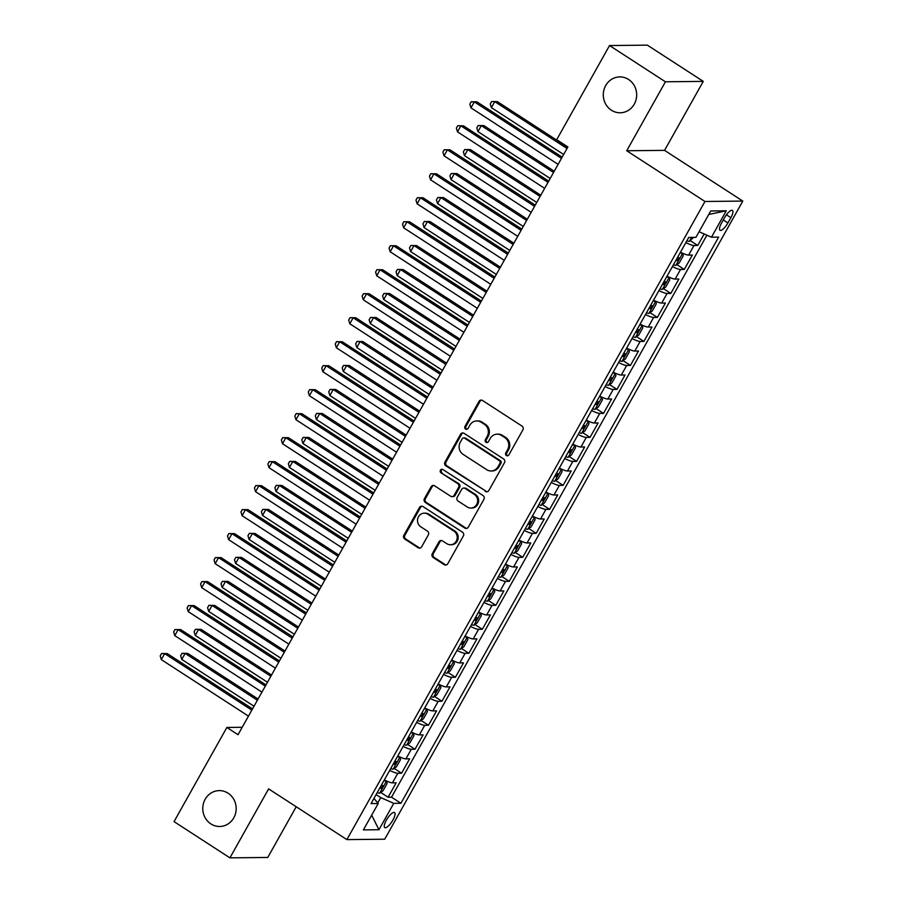<?xml version="1.0" encoding="UTF-8"?>
<svg xmlns="http://www.w3.org/2000/svg" width="903" height="903" viewBox="0 0 903 903"><rect width="100%" height="100%" fill="white"/><g stroke="black" fill="none" stroke-linecap="round" stroke-linejoin="round"><path stroke-width="1.35" d="M506.391 455.541A1.93 1.795 -90.6 0 0 508.852 454.886L522.893 429.862A2.754 2.562 -90.6 0 0 522.013 426.092L482.518 400.481A2.754 2.562 -90.6 0 0 478.996 401.406L464.966 426.43A1.93 1.795 -90.6 0 0 466.512 429.354A1.93 1.795 -90.6 0 0 468.036 428.417L469.853 425.189A8.804 8.195 -90.6 0 1 476.784 420.933A8.804 8.195 -90.6 0 1 481.096 422.198L484.392 424.331A8.804 8.195 -90.6 0 1 487.191 436.42L485.374 439.659A1.93 1.795 -90.6 0 0 486.92 442.583A1.93 1.795 -90.6 0 0 488.444 441.657L490.261 438.418A8.804 8.195 -90.6 0 1 497.192 434.162A8.804 8.195 -90.6 0 1 501.504 435.438L504.8 437.571A8.804 8.195 -90.6 0 1 507.599 449.66L505.782 452.888A1.93 1.795 -90.6 0 0 506.391 455.541M497.192 434.162L498.208 434.151A8.804 8.195 -90.6 0 1 502.531 435.427L505.827 437.56A8.804 8.195 -90.6 0 1 508.615 449.649L506.797 452.877A1.93 1.795 -90.6 0 0 507.847 455.733M481.683 400.131A2.754 2.562 -90.6 0 0 480.024 401.395L465.982 426.419A1.93 1.795 -90.6 0 0 467.032 429.264M476.784 420.933L477.8 420.922A8.804 8.195 -90.6 0 1 482.123 422.186L485.419 424.32A8.804 8.195 -90.6 0 1 488.207 436.409L486.39 439.648A1.93 1.795 -90.6 0 0 487.439 442.493M228.087 793.195A17.936 16.706 -90.6 0 0 219.294 790.61A17.936 16.706 -90.6 0 0 203.356 803.817A17.936 16.706 -90.6 0 0 210.862 823.897A17.936 16.706 -90.6 0 0 219.666 826.482A17.936 16.706 -90.6 0 0 235.593 813.276A17.936 16.706 -90.6 0 0 228.087 793.195M628.601 79.498A17.936 16.706 -90.6 0 0 619.797 76.913A17.936 16.706 -90.6 0 0 603.87 90.119A17.936 16.706 -90.6 0 0 611.365 110.2A17.936 16.706 -90.6 0 0 620.169 112.785A17.936 16.706 -90.6 0 0 636.096 99.578A17.936 16.706 -90.6 0 0 628.601 79.498M392.918 820.048A8.974 2.788 123 0 0 394.532 812.565A8.974 2.788 123 0 0 386.382 820.116A8.974 2.788 123 0 0 384.768 827.611A8.974 2.788 123 0 0 392.918 820.048M432.3 553.708A2.754 2.562 -90.6 0 0 433.169 557.478L444.253 564.668A2.754 2.562 -90.6 0 0 447.764 563.732L463.363 535.953A2.754 2.562 -90.6 0 0 462.483 532.172L422.988 506.56A2.754 2.562 -90.6 0 0 419.466 507.497L403.878 535.276A2.754 2.562 -90.6 0 0 404.747 539.057L418.134 547.737A2.754 2.562 -90.6 0 0 421.656 546.8L428.327 534.915A2.754 2.562 -90.6 0 0 427.458 531.133L420.821 526.833A7.359 6.852 -90.6 0 1 424.275 513.175A7.359 6.852 -90.6 0 1 427.887 514.236L453.893 531.088A7.359 6.852 -90.6 0 1 450.428 544.746A7.359 6.852 -90.6 0 1 446.816 543.685L442.481 540.874A2.754 2.562 -90.6 0 0 438.971 541.811L432.3 553.708L433.316 553.697A2.754 2.562 -90.6 0 0 434.196 557.467L445.269 564.657A2.754 2.562 -90.6 0 0 446.116 564.996M268.62 788.883L229.915 857.85L174.031 821.617L226.867 727.457L238.042 734.703L567.874 146.952L556.699 139.705L609.536 45.545L665.432 81.789L626.727 150.756L704.972 201.482L346.876 839.609L268.62 788.883M485.351 491.435A2.754 2.562 -90.6 0 0 488.862 490.498L504.461 462.72A2.754 2.562 -90.6 0 0 503.581 458.938L464.086 433.327A2.754 2.562 -90.6 0 0 460.564 434.264L444.976 462.043A2.754 2.562 -90.6 0 0 445.845 465.824L486.367 491.424A2.754 2.562 -90.6 0 0 487.214 491.774M483.906 499.336L468.318 527.115A2.754 2.562 -90.6 0 1 464.797 528.052L425.302 502.44A2.754 2.562 -90.6 0 1 424.421 498.659L431.103 486.773A2.754 2.562 -90.6 0 1 434.614 485.837L450.631 496.221A2.754 2.562 -90.6 0 0 454.153 495.296L458.577 487.406A2.754 2.562 -90.6 0 0 457.708 483.624L441.025 472.811A1.93 1.795 -90.6 0 1 441.928 469.244A1.93 1.795 -90.6 0 1 442.876 469.515L483.037 495.555A2.754 2.562 -90.6 0 1 483.906 499.336M380.694 792.428L388.098 797.225L396.18 782.822L392.444 782.867L397.828 773.273A11.208 2.145 -150.7 0 1 389.701 770.349M394.159 768.43L401.564 773.228L409.635 758.836L405.91 758.881L411.294 749.276A11.208 2.145 -150.7 0 1 403.167 746.363M407.625 744.444L415.019 749.242L423.101 734.85L419.364 734.884L424.749 725.29A11.208 2.145 -150.7 0 1 416.633 722.377M421.08 720.459L428.485 725.256L436.567 710.853L432.83 710.898L438.215 701.304A11.208 2.145 -150.7 0 1 430.088 698.38M434.546 696.461L441.951 701.259L450.021 686.867L446.296 686.912L451.681 677.306A11.208 2.145 -150.7 0 1 443.554 674.394M448.012 672.475L455.417 677.273L463.487 662.881L459.751 662.915L465.135 653.32A11.208 2.145 -150.7 0 1 457.02 650.408M461.467 648.489L468.871 653.287L476.953 638.884L473.217 638.929L478.601 629.335A11.208 2.145 -150.7 0 1 470.474 626.411M474.933 624.492L482.337 629.289L490.408 614.898L486.683 614.943L492.067 605.337A11.208 2.145 -150.7 0 1 483.94 602.425M488.399 600.506L495.803 605.303L503.874 590.912L500.138 590.946L505.533 581.351A11.208 2.145 -150.7 0 1 497.406 578.439M501.865 576.52L509.258 581.318L517.34 566.915L513.604 566.96L518.988 557.365A11.208 2.145 -150.7 0 1 510.861 554.442M515.32 552.523L522.724 557.32L530.806 542.929L527.07 542.974L532.454 533.368A11.208 2.145 -150.7 0 1 524.327 530.456M528.786 528.537L536.19 533.334L544.261 518.943L540.536 518.977L545.92 509.382A11.208 2.145 -150.7 0 1 537.793 506.47M542.251 504.551L549.645 509.348L557.727 494.946L553.99 494.991L559.375 485.396A11.208 2.145 -150.7 0 1 551.248 482.473M555.706 480.554L563.111 485.351L571.193 470.96L567.456 471.005L572.841 461.399A11.208 2.145 -150.7 0 1 564.714 458.487M569.172 456.568L576.577 461.365L584.647 446.974L580.922 447.008L586.307 437.413A11.208 2.145 -150.7 0 1 578.18 434.501M582.638 432.582L590.031 437.379L598.113 422.976L594.377 423.022L599.761 413.427A11.208 2.145 -150.7 0 1 591.634 410.504M596.093 408.585L603.497 413.382L611.579 398.991L607.843 399.036L613.227 389.43A11.208 2.145 -150.7 0 1 605.1 386.518M609.559 384.599L616.963 389.396L625.034 375.005L621.309 375.038L626.693 365.444A11.208 2.145 -150.7 0 1 618.566 362.532M623.025 360.613L630.418 365.41L638.5 351.007L634.764 351.053L640.148 341.458A11.208 2.145 -150.7 0 1 632.021 338.535M636.48 336.616L643.884 341.413L651.966 327.021L648.23 327.067L653.614 317.461A11.208 2.145 -150.7 0 1 645.487 314.549M649.946 312.63L657.35 317.427L665.421 303.036L661.696 303.069L667.08 293.475A11.208 2.145 -150.7 0 1 658.953 290.563M663.412 288.644L670.805 293.441L678.887 279.038L675.151 279.083L680.535 269.489A11.208 2.145 -150.7 0 1 672.419 266.566M676.866 264.647L684.271 269.444L692.353 255.052L688.617 255.097A11.208 2.145 -150.7 0 1 680.49 252.174M724.522 217.736L721.553 223.018A8.691 2.698 123 0 0 720.007 230.276A8.691 2.698 123 0 0 727.897 222.951L730.866 217.668A8.691 2.698 123 0 0 732.423 210.41A8.691 2.698 123 0 0 724.522 217.736M704.972 201.482L742.808 201.087L384.712 839.214L346.876 839.609M388.098 797.225L391.53 797.18L400.909 803.275L718.63 237.117L711.474 237.196L699.08 231.721M400.909 803.275L393.753 803.343L378.944 829.733L363.401 829.902L378.21 803.512L371.054 803.591L688.763 237.433L695.92 237.354L710.729 210.963L726.272 210.805L711.474 237.196M690.332 240.661L697.737 245.458L694.001 245.492A11.208 2.145 -150.7 0 1 685.874 242.58M684.271 269.444L680.535 269.489M670.805 293.441L667.08 293.475M657.35 317.427L653.614 317.461M643.884 341.413L640.148 341.458M630.418 365.41L626.693 365.444M616.963 389.396L613.227 389.43M603.497 413.382L599.761 413.427M590.031 437.379L586.307 437.413M576.577 461.365L572.841 461.399M563.111 485.351L559.375 485.396M549.645 509.348L545.92 509.382M536.19 533.334L532.454 533.368M522.724 557.32L518.988 557.365M509.258 581.318L505.533 581.351M495.803 605.303L492.067 605.337M482.337 629.289L478.601 629.335M468.871 653.287L465.135 653.32M455.417 677.273L451.681 677.306M441.951 701.259L438.215 701.304M428.485 725.256L424.749 725.29M415.019 749.242L411.294 749.276M401.564 773.228L397.828 773.273M391.53 797.18L706.914 235.175M697.737 245.458L704.182 233.967M377.725 802.925L380.727 797.597L376.099 794.595M626.727 150.756L664.563 150.361L703.268 81.383L665.432 81.789M703.268 81.383L647.372 45.15L609.536 45.545M229.915 857.85L267.762 857.455L296.207 806.763M664.563 150.361L742.808 201.087M242.207 727.287L226.867 727.457M667.024 276.16A11.208 2.145 29.3 0 0 675.151 279.083M653.569 300.157A11.208 2.145 29.3 0 0 661.696 303.069M640.103 324.143A11.208 2.145 29.3 0 0 648.23 327.067M626.637 348.129A11.208 2.145 29.3 0 0 634.764 351.053M613.182 372.126A11.208 2.145 29.3 0 0 621.309 375.038M599.716 396.112A11.208 2.145 29.3 0 0 607.843 399.036M586.25 420.098A11.208 2.145 29.3 0 0 594.377 423.022M572.795 444.095A11.208 2.145 29.3 0 0 580.922 447.008M559.329 468.081A11.208 2.145 29.3 0 0 567.456 471.005M545.863 492.067A11.208 2.145 29.3 0 0 553.99 494.991M532.409 516.064A11.208 2.145 29.3 0 0 540.536 518.977M518.943 540.05A11.208 2.145 29.3 0 0 527.07 542.974M505.477 564.036A11.208 2.145 29.3 0 0 513.604 566.96M492.022 588.034A11.208 2.145 29.3 0 0 500.138 590.946M478.556 612.02A11.208 2.145 29.3 0 0 486.683 614.943M465.09 636.005A11.208 2.145 29.3 0 0 473.217 638.929M451.635 660.003A11.208 2.145 29.3 0 0 459.751 662.915M438.169 683.989A11.208 2.145 29.3 0 0 446.296 686.912M424.703 707.975A11.208 2.145 29.3 0 0 432.83 710.898M411.249 731.972A11.208 2.145 29.3 0 0 419.364 734.884M397.783 755.958A11.208 2.145 29.3 0 0 405.91 758.881M378.21 803.512L373.966 798.399M384.317 779.944A11.208 2.145 29.3 0 0 392.444 782.867M380.727 797.597L393.753 803.343M708.776 214.451L726.272 210.805M378.944 829.733L371.675 815.149M463.25 432.977A2.754 2.562 -90.6 0 0 461.591 434.253L446.003 462.031A2.754 2.562 -90.6 0 0 446.872 465.813L486.367 491.424M499.935 463.318A1.93 1.795 -90.6 0 0 499.314 460.665L464.65 438.192A1.93 1.795 -90.6 0 0 462.189 438.847L460.27 442.256A8.804 8.195 -90.6 0 0 463.058 454.344L486.762 469.707A8.804 8.195 -90.6 0 0 491.085 470.982A8.804 8.195 -90.6 0 0 498.016 466.727L499.935 463.318L500.951 463.307A1.93 1.795 -90.6 0 0 500.341 460.654L499.314 460.665M463.702 437.91L464.729 437.899A1.93 1.795 -90.6 0 1 465.666 438.181L500.341 460.654M491.085 470.982L492.112 470.971A8.804 8.195 -90.6 0 0 499.032 466.716L498.016 466.727M500.951 463.307L499.032 466.716M433.779 485.487A2.754 2.562 -90.6 0 0 432.119 486.762L425.448 498.648A2.754 2.562 -90.6 0 0 426.318 502.429L465.824 528.041A2.754 2.562 -90.6 0 0 466.659 528.379M451.985 496.616L453.013 496.605A2.754 2.562 -90.6 0 0 455.168 495.284L459.604 487.394A2.754 2.562 -90.6 0 0 458.724 483.613L441.025 472.811M442.447 469.312A1.93 1.795 -90.6 0 0 442.052 472.8M467.257 507.001A7.359 6.852 -90.6 0 0 477.405 502.644A7.359 6.852 -90.6 0 0 474.323 494.404L465.169 488.467A2.754 2.562 -90.6 0 0 461.647 489.392L457.223 497.282A2.754 2.562 -90.6 0 0 458.092 501.063L467.257 507.001M470.869 508.062L471.897 508.05A7.359 6.852 -90.6 0 0 475.35 494.392L474.323 494.404M463.815 488.071L464.842 488.06A2.754 2.562 -90.6 0 1 466.185 488.455L475.35 494.392M441.646 540.536A2.754 2.562 -90.6 0 0 439.987 541.8L433.316 553.697M450.428 544.746L451.455 544.735A7.359 6.852 -90.6 0 0 454.909 531.077L453.893 531.088M424.275 513.175L425.29 513.164A7.359 6.852 -90.6 0 1 428.902 514.225L454.909 531.077M422.152 506.211A2.754 2.562 -90.6 0 0 420.493 507.486L404.905 535.265A2.754 2.562 -90.6 0 0 405.774 539.046L419.161 547.726A2.754 2.562 -90.6 0 0 419.997 548.065M693.583 237.376L689.282 241.406A7.427 1.422 -150.7 0 1 686.878 240.796M567.705 147.245L497.327 101.621L494.776 101.644L491.413 107.638L563.653 154.481M567.016 148.487L494.776 101.644L491.627 101.554L497.327 101.621M491.413 107.638L490.284 103.947L491.627 101.554M562.163 157.133L476.874 101.836L474.323 101.858L561.474 158.364M470.96 107.852L469.831 104.161L471.174 101.768L474.323 101.858L470.96 107.852L558.11 164.357M471.174 101.768L476.874 101.836M673.412 264.782A7.427 1.422 -150.7 0 0 675.816 265.403L679.214 262.976L683.255 255.786L682.555 253.404A7.427 1.422 -150.7 0 1 680.151 252.795M682.555 253.404L681.234 252.547M554.25 171.243L483.873 125.607L481.31 125.63L477.947 131.635L550.187 178.467M675.975 260.222A7.427 1.422 29.3 0 0 677.34 260.674L678.954 257.795A7.427 1.422 -150.7 0 1 677.589 257.344M553.55 172.473L481.31 125.63L478.161 125.54L483.873 125.607M477.947 131.635L476.818 127.944L478.161 125.54M659.958 288.779A7.427 1.422 -150.7 0 0 662.362 289.389L665.748 286.962L669.789 279.772L669.089 277.39A7.427 1.422 -150.7 0 1 666.685 276.781M669.089 277.39L667.769 276.532M540.784 195.229L470.407 149.593L467.844 149.627L464.481 155.621L536.721 202.464M662.509 284.219A7.427 1.422 29.3 0 0 663.874 284.659L665.488 281.781A7.427 1.422 -150.7 0 1 664.123 281.341M540.096 196.459L467.844 149.627L464.695 149.537L470.407 149.593M464.481 155.621L463.352 151.93L464.695 149.537M646.492 312.765A7.427 1.422 -150.7 0 0 648.896 313.375L652.282 310.959L656.323 303.758L655.623 301.388A7.427 1.422 -150.7 0 1 653.219 300.767M655.623 301.388L654.303 300.53M527.318 219.215L456.941 173.59L454.39 173.613L451.026 179.607L523.266 226.45M649.043 308.205A7.427 1.422 29.3 0 0 650.408 308.645L652.022 305.767A7.427 1.422 -150.7 0 1 650.668 305.327M526.63 220.456L454.39 173.613L451.24 173.523L456.941 173.59M451.026 179.607L449.897 175.916L451.24 173.523M633.026 336.751A7.427 1.422 -150.7 0 0 635.43 337.372L638.827 334.945L642.868 327.755L642.168 325.373A7.427 1.422 -150.7 0 1 639.764 324.753M642.168 325.373L640.848 324.516M513.863 243.212L443.486 197.576L440.924 197.599L437.56 203.604L509.8 250.436M635.588 332.191A7.427 1.422 29.3 0 0 636.942 332.643L638.568 329.764A7.427 1.422 -150.7 0 1 637.202 329.313M513.164 244.442L440.924 197.599L437.774 197.509L443.486 197.576M437.56 203.604L436.431 199.913L437.774 197.509M548.708 181.119L463.42 125.822L460.857 125.844L548.008 182.35M457.494 131.849L456.365 128.158L457.708 125.754L460.857 125.844L457.494 131.849L544.644 188.355M457.708 125.754L463.42 125.822M535.242 205.105L449.954 149.808L447.391 149.842L534.542 206.347M444.028 155.835L442.899 152.144L444.242 149.751L447.391 149.842L444.028 155.835L531.178 212.34M444.242 149.751L449.954 149.808M521.776 229.102L436.488 173.805L433.937 173.827L521.087 230.333M430.573 179.821L429.444 176.13L430.787 173.737L433.937 173.827L430.573 179.821L517.724 236.326M430.787 173.737L436.488 173.805M508.31 253.088L423.033 197.791L420.471 197.813L507.621 254.319M417.107 203.818L415.978 200.127L417.321 197.723L420.471 197.813L417.107 203.818L504.258 260.324M417.321 197.723L423.033 197.791M619.571 360.737A7.427 1.422 -150.7 0 0 621.975 361.358L625.361 358.931L629.402 351.741L628.702 349.359A7.427 1.422 -150.7 0 1 626.298 348.75M628.702 349.359L627.382 348.502M500.397 267.198L430.02 221.562L427.458 221.596L424.094 227.59L496.334 274.433M622.122 356.188A7.427 1.422 29.3 0 0 623.488 356.629L625.102 353.75A7.427 1.422 -150.7 0 1 623.736 353.31M499.709 268.428L427.458 221.596L424.308 221.506L430.02 221.562M424.094 227.59L422.965 223.899L424.308 221.506M494.855 277.074L409.567 221.777L407.005 221.811L494.155 278.316M403.641 227.804L402.512 224.113L403.855 221.72L407.005 221.811L403.641 227.804L490.792 284.31M403.855 221.72L409.567 221.777M606.105 384.734A7.427 1.422 -150.7 0 0 608.509 385.344L611.895 382.928L615.936 375.727L615.236 373.357A7.427 1.422 -150.7 0 1 612.832 372.736M615.236 373.357L613.916 372.499M486.931 291.184L416.554 245.56L414.003 245.582L410.639 251.576L482.879 298.419M608.656 380.174A7.427 1.422 29.3 0 0 610.022 380.614L611.636 377.736A7.427 1.422 -150.7 0 1 610.281 377.296M486.243 292.425L414.003 245.582L410.854 245.492L416.554 245.56M410.639 251.576L409.499 247.885L410.854 245.492M481.389 301.071L396.101 245.774L393.55 245.797L480.701 302.302M390.186 251.79L389.046 248.099L390.401 245.706L393.55 245.797L390.186 251.79L477.337 308.295M390.401 245.706L396.101 245.774M592.639 408.72A7.427 1.422 -150.7 0 0 595.043 409.341L598.441 406.914L602.482 399.724L601.782 397.343A7.427 1.422 -150.7 0 1 599.366 396.722M601.782 397.343L600.461 396.485M473.477 315.181L403.099 269.546L400.537 269.568L397.173 275.573L469.413 322.405M595.201 404.16A7.427 1.422 29.3 0 0 596.556 404.612L598.181 401.733A7.427 1.422 -150.7 0 1 596.815 401.282M472.777 316.411L400.537 269.568L397.388 269.478L403.099 269.546M397.173 275.573L396.045 271.882L397.388 269.478M467.923 325.057L382.646 269.76L380.084 269.783L467.235 326.288M376.72 275.787L375.592 272.096L376.935 269.692L380.084 269.783L376.72 275.787L463.871 332.293M376.935 269.692L382.646 269.76M579.173 432.706A7.427 1.422 -150.7 0 0 581.577 433.327L584.975 430.9L589.016 423.71L588.316 421.329A7.427 1.422 -150.7 0 1 585.912 420.719M588.316 421.329L586.995 420.471M460.011 339.167L389.633 293.531L387.071 293.565L383.707 299.559L455.947 346.402M581.735 428.157A7.427 1.422 29.3 0 0 583.101 428.598L584.715 425.719A7.427 1.422 -150.7 0 1 583.349 425.279M459.322 340.397L387.071 293.565L383.922 293.475L389.633 293.531M383.707 299.559L382.579 295.868L383.922 293.475M454.469 349.043L369.18 293.746L366.618 293.78L453.769 350.285M363.254 299.773L362.126 296.082L363.469 293.689L366.618 293.78L363.254 299.773L450.405 356.279M363.469 293.689L369.18 293.746M565.718 456.704A7.427 1.422 -150.7 0 0 568.122 457.313L571.509 454.898L575.55 447.696L574.85 445.326A7.427 1.422 -150.7 0 1 572.446 444.705M574.85 445.326L573.529 444.468M446.545 363.153L376.167 317.529L373.616 317.551L370.253 323.545L442.493 370.388M568.269 452.143A7.427 1.422 29.3 0 0 569.635 452.584L571.249 449.705A7.427 1.422 -150.7 0 1 569.895 449.265M445.856 364.394L373.616 317.551L370.467 317.461L376.167 317.529M370.253 323.545L369.113 319.854L370.467 317.461M441.003 373.041L355.714 317.743L353.163 317.766L440.314 374.271M349.8 323.759L348.66 320.068L350.014 317.675L353.163 317.766L349.8 323.759L436.939 380.265M350.014 317.675L355.714 317.743M552.252 480.689A7.427 1.422 -150.7 0 0 554.656 481.31L558.054 478.883L562.095 471.693L561.384 469.312A7.427 1.422 -150.7 0 1 558.98 468.691M561.384 469.312L560.074 468.454M433.09 387.15L362.713 341.515L360.15 341.537L356.787 347.542L429.027 394.374M554.814 476.129A7.427 1.422 29.3 0 0 556.169 476.581L557.794 473.703A7.427 1.422 -150.7 0 1 556.429 473.251M432.39 388.38L360.15 341.537L357.001 341.447L362.713 341.515M356.787 347.542L355.658 343.851L357.001 341.447M427.537 397.027L342.248 341.729L339.697 341.752L426.848 398.257M336.334 347.757L335.205 344.066L336.548 341.661L339.697 341.752L336.334 347.757L423.484 404.262M336.548 341.661L342.248 341.729M538.786 504.675A7.427 1.422 -150.7 0 0 541.19 505.296L544.588 502.869L548.629 495.679L547.929 493.298A7.427 1.422 -150.7 0 1 545.525 492.688M547.929 493.298L546.608 492.44M419.624 411.136L349.247 365.501L346.684 365.534L343.321 371.528L415.561 418.371M541.348 500.127A7.427 1.422 29.3 0 0 542.714 500.567L544.328 497.688A7.427 1.422 -150.7 0 1 542.963 497.248M418.936 412.366L346.684 365.534L343.535 365.444L349.247 365.501M343.321 371.528L342.192 367.837L343.535 365.444M414.082 421.012L328.794 365.715L326.231 365.749L413.382 422.254M322.868 371.743L321.739 368.052L323.082 365.659L326.231 365.749L322.868 371.743L410.018 428.248M323.082 365.659L328.794 365.715M525.332 528.673A7.427 1.422 -150.7 0 0 527.736 529.282L531.122 526.867L535.163 519.665L534.463 517.295A7.427 1.422 -150.7 0 1 532.059 516.674M534.463 517.295L533.142 516.437M406.158 435.122L335.781 389.498L333.23 389.52L329.855 395.514L402.106 442.357M527.883 524.112A7.427 1.422 29.3 0 0 529.248 524.553L530.862 521.674A7.427 1.422 -150.7 0 1 529.497 521.234M405.47 436.363L333.23 389.52L330.08 389.43L335.781 389.498M329.855 395.514L328.726 391.823L330.08 389.43M400.616 445.01L315.328 389.712L312.777 389.735L399.927 446.24M309.402 395.728L308.273 392.037L309.627 389.644L312.777 389.735L309.402 395.728L396.552 452.234M309.627 389.644L315.328 389.712M511.866 552.659A7.427 1.422 -150.7 0 0 514.27 553.279L517.667 550.853L521.697 543.662L520.997 541.281A7.427 1.422 -150.7 0 1 518.593 540.66M520.997 541.281L519.688 540.423M392.703 459.119L322.315 413.484L319.764 413.506L316.4 419.511L388.64 466.343M514.428 548.098A7.427 1.422 29.3 0 0 515.782 548.55L517.396 545.672A7.427 1.422 -150.7 0 1 516.042 545.22M392.004 460.349L319.764 413.506L316.614 413.416L322.315 413.484M316.4 419.511L315.271 415.82L316.614 413.416M387.15 468.996L301.862 413.698L299.311 413.721L386.461 470.226M295.947 419.726L294.818 416.035L296.161 413.63L299.311 413.721L295.947 419.726L383.098 476.231M296.161 413.63L301.862 413.698M498.4 576.645A7.427 1.422 -150.7 0 0 500.804 577.265L504.201 574.839L508.242 567.648L507.542 565.267A7.427 1.422 -150.7 0 1 505.138 564.657M507.542 565.267L506.222 564.409M379.237 483.105L308.86 437.47L306.298 437.503L302.934 443.497L375.174 490.34M500.962 572.096A7.427 1.422 29.3 0 0 502.328 572.536L503.942 569.658A7.427 1.422 -150.7 0 1 502.576 569.217M378.538 484.335L306.298 437.503L303.148 437.413L308.86 437.47M302.934 443.497L301.805 439.806L303.148 437.413M373.695 492.982L288.407 437.684L285.845 437.718L372.995 494.223M282.481 443.712L281.352 440.021L282.695 437.628L285.845 437.718L282.481 443.712L369.632 500.217M282.695 437.628L288.407 437.684M484.945 600.642A7.427 1.422 -150.7 0 0 487.349 601.251L490.735 598.836L494.776 591.634L494.076 589.253A7.427 1.422 -150.7 0 1 491.672 588.643M494.076 589.253L492.756 588.406M365.771 507.091L295.394 461.467L292.843 461.489L289.468 467.483L361.719 514.326M487.496 596.082A7.427 1.422 29.3 0 0 488.862 596.522L490.476 593.643A7.427 1.422 -150.7 0 1 489.11 593.203M365.083 508.333L292.843 461.489L289.694 461.399L295.394 461.467M289.468 467.483L288.339 463.792L289.694 461.399M360.229 516.979L274.941 461.681L272.39 461.704L359.541 518.209M269.015 467.698L267.886 464.007L269.241 461.614L272.39 461.704L269.015 467.698L356.166 524.203M269.241 461.614L274.941 461.681M471.479 624.628A7.427 1.422 -150.7 0 0 473.883 625.237L477.281 622.822L481.31 615.632L480.61 613.25A7.427 1.422 -150.7 0 1 478.206 612.629M480.61 613.25L479.301 612.392M352.317 531.088L281.928 485.453L279.377 485.475L276.013 491.48L348.253 538.312M474.041 620.068A7.427 1.422 29.3 0 0 475.396 620.519L477.01 617.641A7.427 1.422 -150.7 0 1 475.655 617.189M351.617 532.318L279.377 485.475L276.228 485.385L281.928 485.453M276.013 491.48L274.884 487.789L276.228 485.385M346.763 540.965L261.475 485.667L258.924 485.69L346.075 542.195M255.56 491.695L254.432 488.004L255.775 485.6L258.924 485.69L255.56 491.695L342.711 548.2M255.775 485.6L261.475 485.667M458.013 648.614A7.427 1.422 -150.7 0 0 460.417 649.234L463.815 646.808L467.856 639.617L467.156 637.236A7.427 1.422 -150.7 0 1 464.752 636.626M467.156 637.236L465.835 636.378M338.851 555.074L268.473 509.439L265.911 509.473L262.547 515.466L334.787 562.309M460.575 644.065A7.427 1.422 29.3 0 0 461.941 644.505L463.555 641.627A7.427 1.422 -150.7 0 1 462.189 641.186M338.151 556.304L265.911 509.473L262.762 509.382L268.473 509.439M262.547 515.466L261.418 511.775L262.762 509.382M333.309 564.951L248.02 509.653L245.458 509.687L332.609 566.192M242.094 515.681L240.966 511.99L242.309 509.597L245.458 509.687L242.094 515.681L329.245 572.186M242.309 509.597L248.02 509.653M444.558 672.611A7.427 1.422 -150.7 0 0 446.962 673.22L450.349 670.805L454.39 663.603L453.69 661.222A7.427 1.422 -150.7 0 1 451.286 660.612M453.69 661.222L452.369 660.375M325.385 579.06L255.007 533.436L252.456 533.459L249.081 539.452L321.333 586.295M447.109 668.051A7.427 1.422 29.3 0 0 448.475 668.491L450.089 665.613A7.427 1.422 -150.7 0 1 448.723 665.172M324.696 580.302L252.456 533.459L249.307 533.368L255.007 533.436M249.081 539.452L247.953 535.761L249.307 533.368M319.843 588.948L234.554 533.65L232.003 533.673L319.154 590.178M228.628 539.667L227.5 535.976L228.854 533.583L232.003 533.673L228.628 539.667L315.779 596.172M228.854 533.583L234.554 533.65M431.092 696.597A7.427 1.422 -150.7 0 0 433.496 697.206L436.894 694.791L440.924 687.601L440.224 685.219A7.427 1.422 -150.7 0 1 437.82 684.598M440.224 685.219L438.903 684.361M311.919 603.057L241.541 557.422L238.99 557.444L235.627 563.449L307.867 610.281M433.654 692.037A7.427 1.422 29.3 0 0 435.009 692.488L436.623 689.61A7.427 1.422 -150.7 0 1 435.269 689.158M311.23 604.288L238.99 557.444L235.841 557.354L241.541 557.422M235.627 563.449L234.498 559.758L235.841 557.354M306.377 612.934L221.088 557.636L218.537 557.659L305.688 614.164M215.174 563.664L214.045 559.973L215.388 557.569L218.537 557.659L215.174 563.664L302.324 620.169M215.388 557.569L221.088 557.636M417.626 720.583A7.427 1.422 -150.7 0 0 420.03 721.204L423.428 718.777L427.469 711.587L426.769 709.205A7.427 1.422 -150.7 0 1 424.365 708.595M426.769 709.205L425.448 708.347M298.464 627.043L228.087 581.408L225.524 581.442L222.161 587.435L294.401 634.278M420.188 716.034A7.427 1.422 29.3 0 0 421.554 716.474L423.168 713.596A7.427 1.422 -150.7 0 1 421.803 713.156M297.764 628.274L225.524 581.442L222.375 581.351L228.087 581.408M222.161 587.435L221.032 583.744L222.375 581.351M292.922 636.92L207.634 581.622L205.071 581.656L292.222 638.161M201.708 587.65L200.579 583.959L201.922 581.566L205.071 581.656L201.708 587.65L288.858 644.155M201.922 581.566L207.634 581.622M404.172 744.58A7.427 1.422 -150.7 0 0 406.576 745.189L409.962 742.774L414.003 735.573L413.303 733.191A7.427 1.422 -150.7 0 1 410.899 732.581M413.303 733.191L411.982 732.344M284.998 651.029L214.621 605.405L212.07 605.428L208.695 611.421L280.946 658.264M406.722 740.02A7.427 1.422 29.3 0 0 408.088 740.46L409.702 737.582A7.427 1.422 -150.7 0 1 408.337 737.141M284.31 652.271L212.07 605.428L208.92 605.337L214.621 605.405M208.695 611.421L207.566 607.73L208.92 605.337M279.456 660.917L194.168 605.62L191.617 605.642L278.756 662.147M188.242 611.636L187.113 607.945L188.467 605.552L191.617 605.642L188.242 611.636L275.392 668.141M188.467 605.552L194.168 605.62M390.706 768.566A7.427 1.422 -150.7 0 0 393.11 769.175L396.507 766.76L400.537 759.57L399.837 757.188A7.427 1.422 -150.7 0 1 397.433 756.567M399.837 757.188L398.516 756.33M271.532 675.026L201.155 629.391L198.604 629.414L195.24 635.419L267.48 682.25M393.268 764.006A7.427 1.422 29.3 0 0 394.622 764.457L396.236 761.579A7.427 1.422 -150.7 0 1 394.882 761.127M270.844 676.257L198.604 629.414L195.454 629.323L201.155 629.391M195.24 635.419L194.111 631.728L195.454 629.323M265.99 684.903L180.702 629.605L178.151 629.628L265.301 686.133M174.787 635.633L173.658 631.942L175.001 629.538L178.151 629.628L174.787 635.633L261.938 692.138M175.001 629.538L180.702 629.605M377.24 792.552A7.427 1.422 -150.7 0 0 379.644 793.173L383.041 790.746L387.082 783.556L386.382 781.174A7.427 1.422 -150.7 0 1 383.978 780.564M386.382 781.174L385.062 780.316M258.077 699.012L187.7 653.377L185.138 653.411L181.774 659.404L254.014 706.248M379.802 788.003A7.427 1.422 29.3 0 0 381.168 788.443L382.782 785.565A7.427 1.422 -150.7 0 1 381.416 785.125M257.378 700.243L185.138 653.411L181.988 653.32L187.7 653.377M181.774 659.404L180.645 655.713L181.988 653.32M252.535 708.889L167.247 653.591L164.685 653.625L251.835 710.13M161.321 659.619L160.192 655.928L161.535 653.535L164.685 653.625L161.321 659.619L248.472 716.124M161.535 653.535L167.247 653.591M688.617 255.097L694.001 245.492M726.43 214.801L730.866 217.668M723.28 219.948L727.897 222.951M508.615 449.649L507.599 449.66M505.827 437.56L504.8 437.571M502.531 435.427L501.504 435.438M486.39 439.648L485.374 439.659M488.207 436.409L487.191 436.42M485.419 424.32L484.392 424.331M482.123 422.186L481.096 422.198M465.982 426.419L464.966 426.43M480.024 401.395L478.996 401.406M506.797 452.877L505.782 452.888M446.872 465.813L445.845 465.824M446.003 462.031L444.976 462.043M461.591 434.253L460.564 434.264M465.666 438.181L464.65 438.192M465.824 528.041L464.797 528.052M426.318 502.429L425.302 502.44M425.448 498.648L424.421 498.659M432.119 486.762L431.103 486.773M455.168 495.284L454.153 495.296M459.604 487.394L458.577 487.406M458.724 483.613L457.708 483.624M466.185 488.455L465.169 488.467M439.987 541.8L438.971 541.811M428.902 514.225L427.887 514.236M419.161 547.726L418.134 547.737M405.774 539.046L404.747 539.057M404.905 535.265L403.878 535.276M420.493 507.486L419.466 507.497M445.269 564.657L444.253 564.668M434.196 557.467L433.169 557.478M689.373 241.349L691.585 237.399M675.907 265.335L682.566 253.461M676.155 259.906L677.34 260.674M662.441 289.332L669.112 277.458M662.689 283.892L663.874 284.659M648.986 313.318L655.646 301.444M649.234 307.878L650.408 308.645M635.52 337.304L642.18 325.43M635.768 331.875L636.942 332.643M622.054 361.302L628.725 349.427M622.302 355.861L623.488 356.629M608.588 385.288L615.259 373.413M608.836 379.847L610.022 380.614M595.133 409.273L601.793 397.399M595.382 403.844L596.556 404.612M581.667 433.271L588.327 421.396M581.916 427.83L583.101 428.598M568.201 457.257L574.872 445.382M568.45 451.816L569.635 452.584M554.747 481.243L561.406 469.368M554.995 475.813L556.169 476.581M541.281 505.24L547.94 493.354M541.529 499.799L542.714 500.567M527.815 529.226L534.486 517.351M528.063 523.785L529.248 524.553M514.36 553.212L521.02 541.337M514.608 547.782L515.782 548.55M500.894 577.209L507.554 565.323M501.142 571.768L502.328 572.536M487.428 601.195L494.099 589.32M487.676 595.754L488.862 596.522M473.973 625.181L480.633 613.306M474.222 619.751L475.396 620.519M460.507 649.178L467.167 637.292M460.756 643.737L461.941 644.505M447.041 673.164L453.712 661.289M447.29 667.723L448.475 668.491M433.587 697.15L440.246 685.275M433.835 691.721L435.009 692.488M420.121 721.147L426.78 709.261M420.369 715.707L421.554 716.474M406.655 745.133L413.326 733.259M406.903 739.692L408.088 740.46M393.2 769.119L399.86 757.245M393.448 763.69L394.622 764.457M379.734 793.116L386.394 781.23M379.982 787.676L381.168 788.443"/></g></svg>
